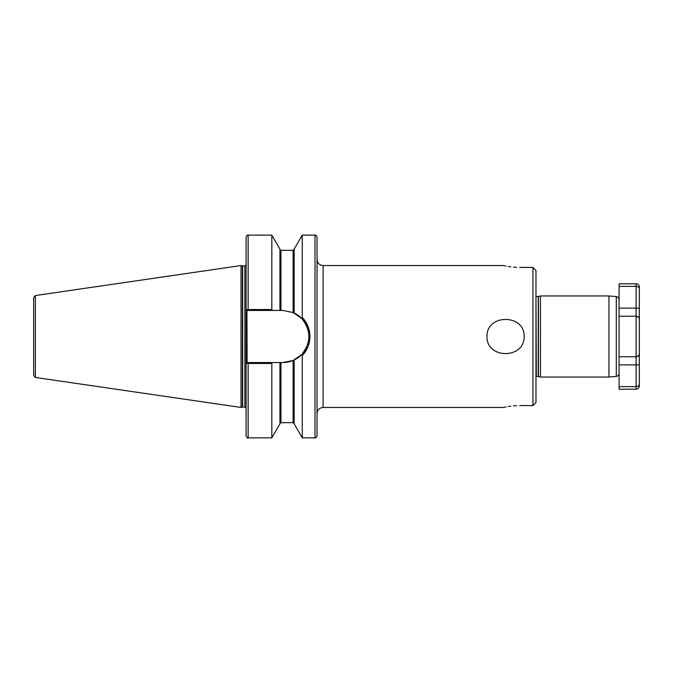 <?xml version="1.0" encoding="UTF-8"?>
<svg xmlns="http://www.w3.org/2000/svg" width="673" height="673" viewBox="0 0 673 673"><rect width="100%" height="100%" fill="white"/><g stroke="black" fill="none" stroke-linecap="round" stroke-linejoin="round"><path stroke-width="1.01" d="M524.149 336.5C524.713 359.273 486.36 359.222 486.974 336.5C486.402 313.719 524.78 313.795 524.149 336.5M540.469 377.04L540.469 295.96L538.45 296.499L538.45 376.501L540.469 377.04L608.947 377.04L616.3 376.4L616.3 296.6C618.007 296.894 618.933 297.903 619.076 299.628L619.076 316.226L636.103 316.226L638.509 317.294M608.947 377.04L608.947 295.96L616.3 296.6M503.53 265.549L323.124 265.549L323.124 407.451C319.431 407.813 317.404 409.84 317.042 413.533L317.042 237.174C316.058 235.222 315.376 234.549 315.014 235.146L302.244 235.146L302.244 317.395C307.258 322.72 309.832 329.089 309.942 336.5C309.832 343.92 307.258 350.288 302.244 355.605L301.58 354.637C311.305 342.549 311.305 330.46 301.58 318.363L293.117 312.55L282.887 310.455L246.957 310.455L247.1 362.545L282.887 362.545L293.117 360.45L301.58 354.637M279.943 362.545L279.943 423.813L271.833 437.854L248.118 437.854C247.614 438.367 246.941 437.694 246.091 435.826L246.091 237.174C247.025 235.256 247.698 234.574 248.118 235.146L248.118 309.521L271.833 309.521L271.833 235.146L248.118 235.146M241.027 336.5L241.027 265.557L242.381 265.919L242.381 407.081L241.027 407.443L241.027 336.5M35.383 295.548L35.383 377.452L33.65 375.45L33.65 297.55L35.383 295.548L241.027 265.557M532.923 336.5L532.923 267.433L535.969 270.554L535.969 402.446L532.923 405.567L532.923 336.5M519.749 267.433C498.828 265.381 498.828 265.381 519.749 267.433L532.923 267.433L535.969 270.554M516.628 267.358L513.507 267.147M510.857 266.861L508.266 266.483M506.189 266.113L505.558 265.986M504.75 265.818L503.85 265.625M516.628 405.642L513.507 405.853M510.857 406.139L508.266 406.517M506.189 406.887L505.558 407.014M504.75 407.182L503.85 407.375M519.749 405.567C498.828 407.619 498.828 407.619 519.749 405.567L532.923 405.567L535.969 402.446M638.509 355.706L636.103 356.774A3.247 3.247 0 0 0 639.35 353.527L639.35 384.233C639.316 385.595 638.24 386.403 636.103 386.647L619.076 386.647L619.076 389.204L636.103 389.204L636.103 356.774A3.247 3.247 0 0 0 639.35 353.527A3.247 3.247 0 0 1 636.103 356.774A3.247 3.247 0 0 0 639.35 353.527L639.35 319.473L639.35 353.527C639.3 355.352 638.214 356.438 636.103 356.774L619.076 356.774L619.076 373.372C618.933 375.097 618.007 376.106 616.3 376.4M246.957 310.455L246.091 309.757L248.118 309.521L248.118 310.455M271.833 437.854L271.833 363.479L248.118 363.479L246.091 363.243L246.957 362.545L248.118 362.545L248.118 437.854M271.833 309.521L272.447 310.455M279.943 310.455L279.943 249.187L271.833 235.146M294.135 313.004L294.135 249.187L302.244 235.146M301.58 318.363L302.244 317.395M272.447 362.545L271.833 363.479M315.014 235.146L315.014 437.854L302.244 437.854L294.135 423.813L294.135 359.996M302.244 437.854L302.244 355.605M315.014 437.854C315.502 438.367 316.184 437.694 317.042 435.826L317.042 259.467C317.404 263.16 319.431 265.187 323.124 265.549M282.887 362.545A26.045 26.045 0 0 0 306.619 347.226M307.637 344.618A26.045 26.045 0 0 0 308.385 341.808M308.688 332.942A26.045 26.045 0 0 0 293.823 312.861M246.091 348.496L247.1 348.496M246.091 324.504L247.1 324.504M639.35 287.035L639.35 288.767C639.316 287.405 638.24 286.597 636.103 286.353L619.076 286.353L619.076 283.796L636.103 283.796A3.247 3.247 0 0 1 639.35 287.035M636.103 283.796L636.103 308.125L639.35 308.125L639.35 288.767L639.35 319.473C639.3 317.648 638.214 316.562 636.103 316.226L636.103 308.125L619.076 308.125L619.076 286.353M619.076 356.774L619.076 316.226M619.076 386.647L619.076 364.875L639.35 364.875M639.35 384.233L639.35 385.966L639.35 384.233M636.801 316.302A3.247 3.247 0 0 1 639.35 319.473A3.247 3.247 0 0 0 636.801 316.302M538.45 376.501L536.314 376.476L535.969 296.448M538.24 376.476L538.24 296.524L536.314 296.524M246.091 408.259L244.871 407.039L244.871 265.961L242.381 265.919M244.871 407.039L242.692 407.039L242.692 265.961M280.961 310.455L280.961 250.348L279.943 249.338M293.117 312.55L293.117 250.348L280.961 250.348M293.117 360.45L293.117 422.652L280.961 422.652L280.961 362.545M636.103 356.774L636.103 316.226M540.469 295.96L608.947 295.96M503.53 407.451L323.124 407.451M293.117 250.348L294.135 249.338M280.961 422.652L279.943 423.662M293.117 422.652L294.135 423.662M35.383 377.452L241.027 407.443M244.871 265.961L246.091 264.741M636.103 389.204C638.08 389.011 639.157 387.934 639.35 385.966"/></g></svg>

